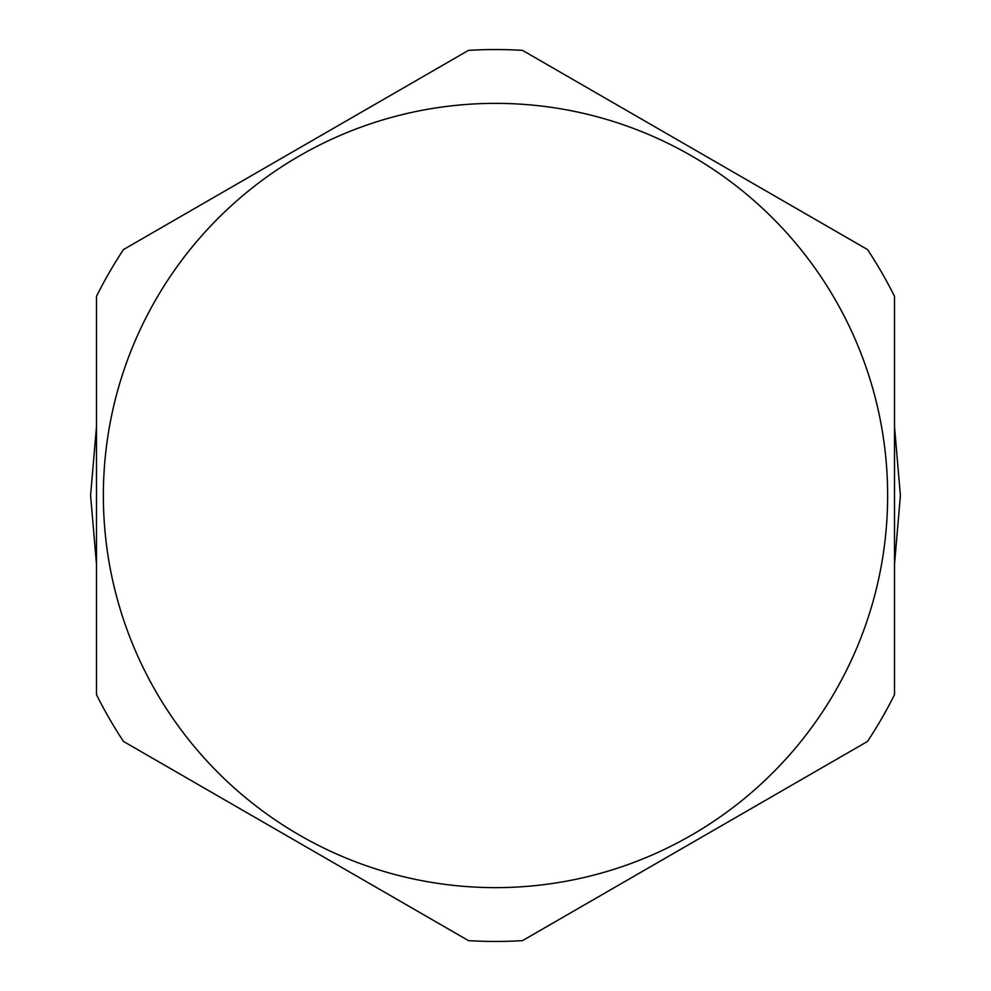 <?xml version="1.0" encoding="UTF-8"?>
<svg xmlns="http://www.w3.org/2000/svg" width="991" height="991" viewBox="0 0 991 991"><rect width="100%" height="100%" fill="white"/><g stroke="black" fill="none" stroke-linecap="round" stroke-linejoin="round"><path stroke-width="1.49" d="M96.499 296.321L96.499 694.679A445.95 445.95 0 0 0 123.503 741.454L468.495 940.632A445.95 445.95 0 0 0 522.505 940.632L867.497 741.454A445.95 445.95 0 0 0 894.501 694.679L894.501 296.321A445.95 445.95 0 0 0 867.497 249.546L522.505 50.368A445.95 445.95 0 0 0 468.495 50.368L123.503 249.546A445.95 445.95 0 0 0 96.499 296.321M495.5 887.639A392.139 392.139 0 0 0 887.639 495.5A392.139 392.139 0 0 0 495.5 103.361A392.139 392.139 0 0 0 103.361 495.5A392.139 392.139 0 0 0 495.5 887.639M90.59 495.5L96.499 564.449L90.59 495.5L96.499 426.452M236.292 806.575L355.707 875.511L236.292 806.575M635.293 875.511L754.708 806.563L635.293 875.511M900.41 495.5L894.501 564.449L900.41 495.5L894.501 426.551M236.254 184.45L355.695 115.489M635.367 115.526L754.832 184.499"/></g></svg>
